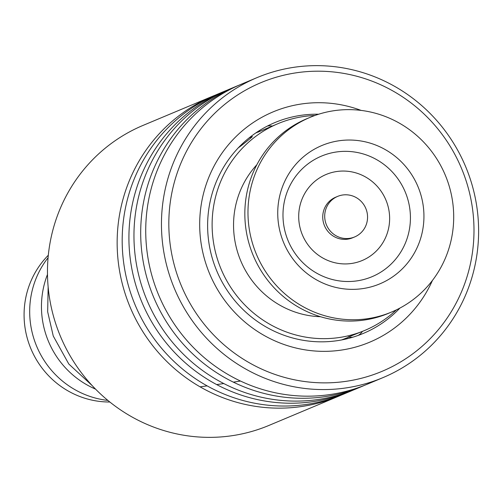 <?xml version="1.0" encoding="UTF-8"?>
<svg xmlns="http://www.w3.org/2000/svg" width="503" height="503" viewBox="0 0 503 503"><rect width="100%" height="100%" fill="white"/><g stroke="black" fill="none" stroke-linecap="round" stroke-linejoin="round"><path stroke-width="0.75" d="M109.83 402.004A85.736 83.19 -112.7 0 1 28.275 288.194A85.736 83.19 -112.7 0 1 48.307 255.247M95.545 389.115A87.937 85.328 -112.7 0 1 45.76 279.278A87.937 85.328 -112.7 0 1 47.483 274.462M107.887 400.419A87.937 85.328 -112.7 0 1 33.984 284.214A87.937 85.328 -112.7 0 1 48.074 257.737M364.354 228.576A21.981 21.333 67.3 0 0 362.349 202.722A21.981 21.333 67.3 0 0 337.632 196.396A21.981 21.333 67.3 0 0 327.899 204.759A21.981 21.333 67.3 0 0 329.911 230.613A21.981 21.333 67.3 0 0 354.628 236.944A21.981 21.333 67.3 0 0 364.354 228.576M337.632 196.396L335.664 197.214A21.981 21.333 67.3 0 0 325.938 205.582A21.981 21.333 67.3 0 0 327.95 231.437A21.981 21.333 67.3 0 0 352.666 237.768L354.628 236.944M310.043 117.375L306.899 118.689A105.523 102.392 67.3 0 0 260.208 158.847A105.523 102.392 67.3 0 0 269.853 282.956A105.523 102.392 67.3 0 0 388.498 313.331L391.636 312.011A105.523 102.392 67.3 0 0 438.327 271.859A105.523 102.392 67.3 0 0 428.688 147.75A105.523 102.392 67.3 0 0 310.043 117.375A105.523 102.392 67.3 0 0 263.352 157.527A105.523 102.392 67.3 0 0 272.991 281.642A105.523 102.392 67.3 0 0 391.636 312.011M288.665 174.069A74.991 72.765 67.3 0 0 312.388 277.342A74.991 72.765 67.3 0 0 413.013 255.323A74.991 72.765 67.3 0 0 389.284 152.051A74.991 72.765 67.3 0 0 288.665 174.069M258.718 131.843L278.058 123.631A112.119 108.786 67.3 0 0 217.604 189.832A112.119 108.786 67.3 0 0 247.665 307.779A112.119 108.786 67.3 0 0 364.757 330.433A112.119 108.786 67.3 0 0 396.395 309.867M238.064 147.97C240.12 146.757 254.606 135.112 252.066 136.709L250.5 137.552M349 337.035L341.638 339.946M364.757 330.433L348.554 336.947M298.92 339.494L297.631 339.217M256.844 164.758A90.138 87.459 67.3 0 0 237.957 197.126A90.138 87.459 67.3 0 0 320.549 316.727M314.909 115.483A112.119 108.786 67.3 0 0 278.058 123.631M212.832 96.148L143.148 125.36A162.683 157.848 67.3 0 0 69.087 190.75A162.683 157.848 67.3 0 0 87.359 380.186A162.683 157.848 67.3 0 0 268.942 425.425L338.626 396.213A162.683 157.848 -112.7 0 1 157.043 350.975A162.683 157.848 -112.7 0 1 138.771 161.538A162.683 157.848 -112.7 0 1 212.832 96.148A162.683 157.848 -112.7 0 1 215.359 95.117M189.631 145.593A156.527 151.881 67.3 0 0 244.489 359.903A156.527 151.881 67.3 0 0 453.184 308.471A156.527 151.881 67.3 0 0 398.326 94.162A156.527 151.881 67.3 0 0 189.631 145.593M456.994 312.25A162.683 157.848 -112.7 0 1 382.928 377.64A162.683 157.848 -112.7 0 1 201.351 332.401A162.683 157.848 -112.7 0 1 183.079 142.965A162.683 157.848 -112.7 0 1 257.14 77.575A162.683 157.848 -112.7 0 1 438.723 122.814A162.683 157.848 -112.7 0 1 456.994 312.25M432.41 280.479A124.87 121.16 -112.7 0 1 426.531 291.998A124.87 121.16 -112.7 0 1 260.045 333.03A124.87 121.16 -112.7 0 1 216.284 162.067A124.87 121.16 -112.7 0 1 361.116 110.409M318.663 114.219A114.319 110.924 67.3 0 0 274.858 122.587A114.319 110.924 67.3 0 0 222.816 168.543A114.319 110.924 67.3 0 0 235.656 301.655A114.319 110.924 67.3 0 0 363.248 333.445A114.319 110.924 67.3 0 0 399.929 308.075M341.128 395.138A162.683 157.848 -112.7 0 1 338.626 396.213M352.905 390.202A162.683 157.848 -112.7 0 1 350.396 391.277L343.656 394.107A162.683 157.848 -112.7 0 1 162.079 348.862A162.683 157.848 -112.7 0 1 143.808 159.432A162.683 157.848 -112.7 0 1 217.868 94.036L224.602 91.213A162.683 157.848 -112.7 0 1 227.13 90.182M350.396 391.277A162.683 157.848 -112.7 0 1 168.813 346.039A162.683 157.848 -112.7 0 1 150.542 156.603A162.683 157.848 -112.7 0 1 224.602 91.213M364.675 385.267A162.683 157.848 -112.7 0 1 362.166 386.342L355.426 389.171A162.683 157.848 -112.7 0 1 173.849 343.926A162.683 157.848 -112.7 0 1 155.578 154.496A162.683 157.848 -112.7 0 1 229.638 89.1L236.379 86.277A162.683 157.848 -112.7 0 1 238.9 85.246M362.166 386.342A162.683 157.848 -112.7 0 1 180.59 341.103A162.683 157.848 -112.7 0 1 162.312 151.673A162.683 157.848 -112.7 0 1 236.379 86.277M382.928 377.64L367.203 384.235A162.683 157.848 -112.7 0 1 185.62 338.991A162.683 157.848 -112.7 0 1 167.348 149.561A162.683 157.848 -112.7 0 1 241.409 84.171L257.14 77.575M240.484 381.041L233.348 382.142M223.804 383.556L216.68 384.581M207.161 385.889L200.068 386.832M255.48 166.273A87.937 85.328 -112.7 0 1 256.668 165.091M320.191 316.62A87.937 85.328 -112.7 0 1 318.518 316.639M292.507 181.011A65.371 63.428 67.3 0 0 313.187 271.035A65.371 63.428 67.3 0 0 400.904 251.84A65.371 63.428 67.3 0 0 380.224 161.821A65.371 63.428 67.3 0 0 292.507 181.011M305.497 192.221A46.647 45.257 67.3 0 0 320.254 256.455A46.647 45.257 67.3 0 0 382.84 242.76A46.647 45.257 67.3 0 0 368.083 178.527A46.647 45.257 67.3 0 0 305.497 192.221M258.819 131.698L255.744 132.987M259.913 130.277A13.191 13.191 0 0 0 258.592 132.044M272.242 126.071A13.191 13.191 0 0 0 267.401 126.058M348.214 336.865A13.191 13.191 0 0 0 352.836 337.199M358.199 335.419A13.191 13.191 0 0 0 362.424 331.408M251.425 137.514A13.191 13.191 0 0 0 249.362 137.696M346.265 338.959A13.191 13.191 0 0 0 347.164 337.809M347.039 337.985A13.191 13.191 0 0 0 347.655 337.601M48.15 286.949L47.666 311.778L53.261 336.042L68.798 364.015L92.168 385.587"/></g></svg>
